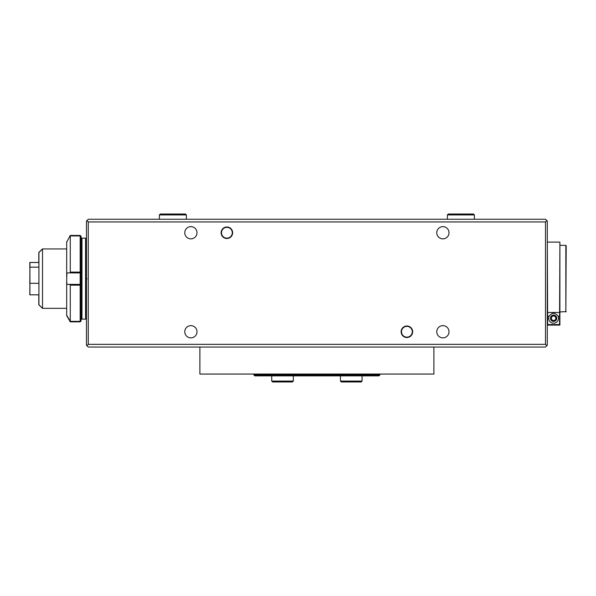 <?xml version="1.0" encoding="UTF-8"?>
<svg xmlns="http://www.w3.org/2000/svg" width="596" height="596" viewBox="0 0 596 596"><rect width="100%" height="100%" fill="white"/><g stroke="black" fill="none" stroke-linecap="round" stroke-linejoin="round"><path stroke-width="0.89" d="M232.641 232.745A5.759 5.759 0 0 1 226.882 238.504A5.759 5.759 0 0 1 221.123 232.745A5.759 5.759 0 0 1 226.882 226.987A5.759 5.759 0 0 1 232.641 232.745M221.481 232.745A5.401 5.401 0 0 0 226.882 238.147A5.401 5.401 0 0 0 232.284 232.745A5.401 5.401 0 0 0 226.882 227.344A5.401 5.401 0 0 0 221.481 232.745M412.655 331.748A5.759 5.759 0 0 1 406.889 337.515A5.759 5.759 0 0 1 401.13 331.748A5.759 5.759 0 0 1 406.889 325.99A5.759 5.759 0 0 1 412.655 331.748M401.488 331.748A5.401 5.401 0 0 0 406.889 337.15A5.401 5.401 0 0 0 412.29 331.748A5.401 5.401 0 0 0 406.889 326.355A5.401 5.401 0 0 0 401.488 331.748M184.76 232.745A6.124 6.124 0 0 0 190.884 238.869A6.124 6.124 0 0 0 197 232.745A6.124 6.124 0 0 0 190.884 226.629A6.124 6.124 0 0 0 184.76 232.745M184.76 331.748A6.124 6.124 0 0 0 190.884 337.872A6.124 6.124 0 0 0 197 331.748A6.124 6.124 0 0 0 190.884 325.632A6.124 6.124 0 0 0 184.76 331.748M436.771 331.748A6.124 6.124 0 0 0 442.895 337.872A6.124 6.124 0 0 0 449.012 331.748A6.124 6.124 0 0 0 442.895 325.632A6.124 6.124 0 0 0 436.771 331.748M436.771 232.745A6.124 6.124 0 0 0 442.895 238.869A6.124 6.124 0 0 0 449.012 232.745A6.124 6.124 0 0 0 442.895 226.629A6.124 6.124 0 0 0 436.771 232.745M545.496 221.943L546.852 220.595L547.299 221.049L547.299 345.255L546.852 345.702L545.496 344.354L545.496 221.943L88.275 221.943L88.275 344.354L545.496 344.354M88.275 344.354L86.927 345.702L86.472 345.255L86.472 278.831L87.016 278.831L86.472 278.466L86.472 221.049L86.927 220.595L88.275 221.943M86.927 220.595L88.275 219.246L545.496 219.246L546.852 220.595M546.852 345.702L545.496 347.051L88.275 347.051L86.927 345.702M379.89 374.951L378.989 375.853L254.783 375.853L253.881 374.951L379.89 374.951L379.89 374.057M42.398 308.236L38.8 304.75L38.8 294.804M66.677 248.949L42.517 248.949L42.517 308.348L38.919 304.75L38.919 252.548L42.398 249.061M38.8 262.493L38.8 252.548L42.398 248.949M29.919 283.443L29.8 294.834L38.8 294.834M29.8 283.443L29.919 267.254M29.8 267.254L29.8 262.464L38.8 262.464M38.919 294.804L29.919 294.804L29.919 262.493L38.919 262.493M29.919 267.157L38.919 267.157M29.919 283.309L38.919 283.309M70.276 235.45L70.276 272.119L80.177 272.119L80.177 235.45L70.276 235.45L66.894 241.745M70.276 321.356L66.894 315.552L70.276 321.855L80.177 321.855L80.177 285.179L70.276 285.179L70.276 321.356L80.177 321.356L81.078 320.425L80.177 321.356M70.276 321.855L66.677 315.612L66.677 280.835L66.894 284.389L80.177 284.389L80.177 272.908L66.894 272.908L66.677 280.835M80.177 235.45L81.078 236.344L81.078 272.007L80.177 272.119L80.177 272.908L81.078 272.007L81.078 320.425M80.177 235.941L81.078 236.873L80.177 235.941L70.276 235.941L69.762 236.731L70.276 235.941M66.677 276.462L66.677 241.745M69.762 272.908L70.276 272.119M70.276 285.179L69.762 284.389M80.177 284.389L80.177 285.179L81.078 285.29L80.177 284.389M566.2 245.708L565.842 311.954L565.842 245.351L559.897 245.351M433.895 347.051L433.895 374.057L199.883 374.057L199.883 347.051M559.897 242.11L547.299 242.11L547.657 324.552L559.54 324.552L559.897 242.11L559.897 325.088L547.299 325.088M551.352 318.249A2.25 2.25 0 0 0 553.602 320.499A2.25 2.25 0 0 0 555.852 318.249A2.25 2.25 0 0 0 553.602 315.999A2.25 2.25 0 0 0 551.352 318.249M550.451 318.249A3.151 3.151 0 0 0 553.602 321.4A3.151 3.151 0 0 0 556.746 318.249A3.151 3.151 0 0 0 553.602 315.098A3.151 3.151 0 0 0 550.451 318.249M548.648 318.249A4.947 4.947 0 0 0 553.602 323.203A4.947 4.947 0 0 0 558.08 316.148C555.092 312.408 552.105 312.408 549.117 316.148A4.947 4.947 0 0 0 548.648 318.249M361.154 381.976L341.352 381.976L340.458 381.075L362.055 381.075L361.154 381.976M293.321 381.075L292.42 381.976L272.618 381.976L271.716 381.075L293.321 381.075L293.321 375.853M474.394 214.925L447.395 214.925L448.296 214.024L473.492 214.024L474.394 214.925L474.394 219.246M447.395 214.925L447.395 219.246M159.378 214.925L160.279 214.024L185.483 214.024L186.384 214.925L159.378 214.925L159.378 219.246M86.472 239.048L85.578 238.147L81.972 238.147L81.078 239.048L81.972 238.147L81.972 319.151L85.578 319.151L85.578 238.147L86.465 238.929M559.897 312.483L547.299 312.483M549.117 316.148L547.299 316.148M559.897 316.148L558.08 316.148M253.881 374.951L253.881 374.057M66.677 308.348L42.398 308.348M81.078 320.953L80.177 321.855M81.078 318.249L81.972 319.151L81.078 318.294M85.578 319.151L86.472 318.249L85.578 319.151M566.2 311.589L559.897 311.954M362.055 375.853L362.055 381.075M340.458 375.853L340.458 381.075M271.716 375.853L271.716 381.075M186.384 214.925L186.384 219.246"/></g></svg>
